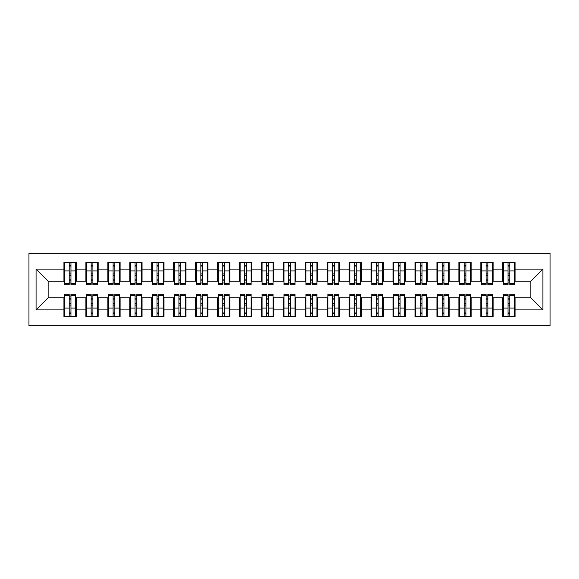 <?xml version="1.0" encoding="UTF-8"?>
<svg xmlns="http://www.w3.org/2000/svg" width="579" height="579" viewBox="0 0 579 579"><rect width="100%" height="100%" fill="white"/><g stroke="black" fill="none" stroke-linecap="round" stroke-linejoin="round"><path stroke-width="0.87" d="M28.95 325.702L550.05 325.702L550.05 253.298L28.95 253.298L28.95 325.702M508.036 275.568L509.788 275.568L508.036 275.568M509.788 303.432L508.036 303.432L509.788 303.432M486.092 275.568L487.844 275.568L486.092 275.568M487.844 303.432L486.092 303.432L487.844 303.432M464.148 275.568L465.907 275.568L464.148 275.568M465.907 303.432L464.148 303.432L465.907 303.432M442.211 275.568L443.963 275.568L442.211 275.568M443.963 303.432L442.211 303.432L443.963 303.432M420.267 275.568L422.026 275.568L420.267 275.568M422.026 303.432L420.267 303.432L422.026 303.432M398.33 275.568L400.082 275.568L398.33 275.568M400.082 303.432L398.33 303.432L400.082 303.432M376.386 275.568L378.145 275.568L376.386 275.568M378.145 303.432L376.386 303.432L378.145 303.432M354.442 275.568L356.201 275.568L354.442 275.568M356.201 303.432L354.442 303.432L356.201 303.432M332.505 275.568L334.257 275.568L332.505 275.568M334.257 303.432L332.505 303.432L334.257 303.432M310.561 275.568L312.32 275.568L310.561 275.568M312.32 303.432L310.561 303.432L312.32 303.432M288.624 275.568L290.376 275.568L288.624 275.568M290.376 303.432L288.624 303.432L290.376 303.432M266.68 275.568L268.439 275.568L266.68 275.568M268.439 303.432L266.68 303.432L268.439 303.432M244.743 275.568L246.495 275.568L244.743 275.568M246.495 303.432L244.743 303.432L246.495 303.432M222.799 275.568L224.558 275.568L222.799 275.568M224.558 303.432L222.799 303.432L224.558 303.432M200.855 275.568L202.614 275.568L200.855 275.568M202.614 303.432L200.855 303.432L202.614 303.432M178.918 275.568L180.67 275.568L178.918 275.568M180.67 303.432L178.918 303.432L180.67 303.432M156.974 275.568L158.733 275.568L156.974 275.568M158.733 303.432L156.974 303.432L158.733 303.432M135.037 275.568L136.789 275.568L135.037 275.568M136.789 303.432L135.037 303.432L136.789 303.432M113.093 275.568L114.852 275.568L113.093 275.568M114.852 303.432L113.093 303.432L114.852 303.432M91.156 275.568L92.908 275.568L91.156 275.568M92.908 303.432L91.156 303.432L92.908 303.432M64.602 281.162L48.151 281.162L36.079 269.097L36.079 309.903L63.943 309.903L63.943 316.706L76.233 316.706L76.233 309.903L85.887 309.903L85.887 316.706L98.177 316.706L98.177 309.903L107.832 309.903L107.832 316.706L120.114 316.706L120.114 309.903L129.768 309.903L129.768 316.706L142.058 316.706L142.058 309.903L151.712 309.903L151.712 316.706L163.995 316.706L163.995 309.903L173.649 309.903L173.649 316.706L185.939 316.706L185.939 309.903L195.593 309.903L195.593 316.706L207.883 316.706L207.883 309.903L217.53 309.903L217.53 316.706L229.82 316.706L229.82 309.903L239.474 309.903L239.474 316.706L251.764 316.706L251.764 309.903L261.418 309.903L261.418 316.706L273.701 316.706L273.701 309.903L283.355 309.903L283.355 316.706L295.645 316.706L295.645 309.903L305.299 309.903L305.299 316.706L317.582 316.706L317.582 309.903L327.236 309.903L327.236 316.706L339.526 316.706L339.526 309.903L349.18 309.903L349.18 316.706L361.47 316.706L361.47 309.903L371.117 309.903L371.117 316.706L383.407 316.706L383.407 309.903L393.061 309.903L393.061 316.706L405.351 316.706L405.351 309.903L415.005 309.903L415.005 316.706L427.288 316.706L427.288 309.903L436.942 309.903L436.942 316.706L449.232 316.706L449.232 309.903L458.886 309.903L458.886 316.706L471.168 316.706L471.168 309.903L480.823 309.903L480.823 316.706L493.113 316.706L493.113 309.903L502.767 309.903L502.767 316.706L515.057 316.706L515.057 297.838L530.849 297.838L530.849 281.162L514.398 281.162M36.079 269.097L63.943 269.097L63.943 281.162M530.849 281.162L542.921 269.097L515.057 269.097L515.057 262.294L502.767 262.294L502.767 269.097L493.113 269.097L493.113 262.294L480.823 262.294L480.823 269.097L471.168 269.097L471.168 262.294L458.886 262.294L458.886 269.097L449.232 269.097L449.232 262.294L436.942 262.294L436.942 269.097L427.288 269.097L427.288 262.294L415.005 262.294L415.005 269.097L405.351 269.097L405.351 262.294L393.061 262.294L393.061 269.097L383.407 269.097L383.407 262.294L371.117 262.294L371.117 269.097L361.47 269.097L361.47 262.294L349.18 262.294L349.18 269.097L339.526 269.097L339.526 262.294L327.236 262.294L327.236 269.097L317.582 269.097L317.582 262.294L305.299 262.294L305.299 269.097L295.645 269.097L295.645 262.294L283.355 262.294L283.355 269.097L273.701 269.097L273.701 262.294L261.418 262.294L261.418 269.097L251.764 269.097L251.764 262.294L239.474 262.294L239.474 269.097L229.82 269.097L229.82 262.294L217.53 262.294L217.53 269.097L207.883 269.097L207.883 262.294L195.593 262.294L195.593 269.097L185.939 269.097L185.939 262.294L173.649 262.294L173.649 269.097L163.995 269.097L163.995 262.294L151.712 262.294L151.712 269.097L142.058 269.097L142.058 262.294L129.768 262.294L129.768 269.097L120.114 269.097L120.114 262.294L107.832 262.294L107.832 269.097L98.177 269.097L98.177 262.294L85.887 262.294L85.887 269.097L76.233 269.097L76.233 262.294L63.943 262.294L63.943 269.097M542.921 269.097L542.921 309.903L515.057 309.903M493.113 309.903L493.113 297.838L503.426 297.838M502.767 309.903L502.767 297.838M515.057 269.097L515.057 281.162M471.168 309.903L471.168 297.838L481.482 297.838M480.823 309.903L480.823 297.838M502.767 269.097L502.767 281.162L492.454 281.162M493.113 269.097L493.113 281.162M449.232 309.903L449.232 297.838L459.545 297.838M458.886 309.903L458.886 297.838M480.823 269.097L480.823 281.162L470.517 281.162M471.168 269.097L471.168 281.162M427.288 309.903L427.288 297.838L437.601 297.838M436.942 309.903L436.942 297.838M458.886 269.097L458.886 281.162L448.573 281.162M449.232 269.097L449.232 281.162M405.351 309.903L405.351 297.838L415.664 297.838M415.005 309.903L415.005 297.838M436.942 269.097L436.942 281.162L426.629 281.162M427.288 269.097L427.288 281.162M383.407 309.903L383.407 297.838L393.72 297.838M393.061 309.903L393.061 297.838M415.005 269.097L415.005 281.162L404.692 281.162M405.351 269.097L405.351 281.162M361.47 309.903L361.47 297.838L371.776 297.838M371.117 309.903L371.117 297.838M393.061 269.097L393.061 281.162L382.748 281.162M383.407 269.097L383.407 281.162M339.526 309.903L339.526 297.838L349.839 297.838M349.18 309.903L349.18 297.838M371.117 269.097L371.117 281.162L360.811 281.162M361.47 269.097L361.47 281.162M317.582 309.903L317.582 297.838L327.895 297.838M327.236 309.903L327.236 297.838M349.18 269.097L349.18 281.162L338.867 281.162M339.526 269.097L339.526 281.162M295.645 309.903L295.645 297.838L305.958 297.838M305.299 309.903L305.299 297.838M327.236 269.097L327.236 281.162L316.923 281.162M317.582 269.097L317.582 281.162M273.701 309.903L273.701 297.838L284.014 297.838M283.355 309.903L283.355 297.838M305.299 269.097L305.299 281.162L294.986 281.162M295.645 269.097L295.645 281.162M251.764 309.903L251.764 297.838L262.077 297.838M261.418 309.903L261.418 297.838M283.355 269.097L283.355 281.162L273.042 281.162M273.701 269.097L273.701 281.162M229.82 309.903L229.82 297.838L240.133 297.838M239.474 309.903L239.474 297.838M261.418 269.097L261.418 281.162L251.105 281.162M251.764 269.097L251.764 281.162M207.883 309.903L207.883 297.838L218.189 297.838M217.53 309.903L217.53 297.838M239.474 269.097L239.474 281.162L229.161 281.162M229.82 269.097L229.82 281.162M185.939 309.903L185.939 297.838L196.252 297.838M195.593 309.903L195.593 297.838M217.53 269.097L217.53 281.162L207.224 281.162M207.883 269.097L207.883 281.162M163.995 309.903L163.995 297.838L174.308 297.838M173.649 309.903L173.649 297.838M195.593 269.097L195.593 281.162L185.28 281.162M185.939 269.097L185.939 281.162M142.058 309.903L142.058 297.838L152.371 297.838M151.712 309.903L151.712 297.838M173.649 269.097L173.649 281.162L163.336 281.162M163.995 269.097L163.995 281.162M120.114 309.903L120.114 297.838L130.427 297.838M129.768 309.903L129.768 297.838M151.712 269.097L151.712 281.162L141.399 281.162M142.058 269.097L142.058 281.162M98.177 309.903L98.177 297.838L108.483 297.838M107.832 309.903L107.832 297.838M129.768 269.097L129.768 281.162L119.455 281.162M120.114 269.097L120.114 281.162M76.233 309.903L76.233 297.838L86.546 297.838M85.887 309.903L85.887 297.838M107.832 269.097L107.832 281.162L97.518 281.162M98.177 269.097L98.177 281.162M69.212 275.568L70.964 275.568L69.212 275.568M70.964 303.432L69.212 303.432L70.964 303.432M36.079 309.903L48.151 297.838L64.602 297.838M63.943 309.903L63.943 297.838M85.887 269.097L85.887 281.162L75.574 281.162M76.233 269.097L76.233 281.162M48.151 281.162L48.151 297.838M503.426 281.162L502.767 281.162M481.482 281.162L480.823 281.162M459.545 281.162L458.886 281.162M437.601 281.162L436.942 281.162M415.664 281.162L415.005 281.162M393.72 281.162L393.061 281.162M371.776 281.162L371.117 281.162M349.839 281.162L349.18 281.162M327.895 281.162L327.236 281.162M305.958 281.162L305.299 281.162M284.014 281.162L283.355 281.162M262.077 281.162L261.418 281.162M240.133 281.162L239.474 281.162M218.189 281.162L217.53 281.162M196.252 281.162L195.593 281.162M174.308 281.162L173.649 281.162M152.371 281.162L151.712 281.162M130.427 281.162L129.768 281.162M108.483 281.162L107.832 281.162M86.546 281.162L85.887 281.162M75.574 297.838L76.233 297.838M97.518 297.838L98.177 297.838M119.455 297.838L120.114 297.838M141.399 297.838L142.058 297.838M163.336 297.838L163.995 297.838M185.28 297.838L185.939 297.838M207.224 297.838L207.883 297.838M229.161 297.838L229.82 297.838M251.105 297.838L251.764 297.838M273.042 297.838L273.701 297.838M294.986 297.838L295.645 297.838M316.923 297.838L317.582 297.838M338.867 297.838L339.526 297.838M360.811 297.838L361.47 297.838M382.748 297.838L383.407 297.838M404.692 297.838L405.351 297.838M426.629 297.838L427.288 297.838M448.573 297.838L449.232 297.838M470.517 297.838L471.168 297.838M492.454 297.838L493.113 297.838M514.398 297.838L515.057 297.838M542.921 309.903L530.849 297.838M64.602 262.511L75.574 262.511L64.602 262.511L64.602 284.781L69.212 284.781L69.212 262.598L75.574 262.627L75.574 284.781L70.964 284.781L70.964 262.627M69.212 265.45L70.964 265.45M69.212 282.943L70.964 282.943M70.964 280.185L69.212 280.185M69.212 279.107L70.964 279.107M76.233 272.716L75.574 272.716M76.233 275.568L75.574 275.568M64.602 272.716L63.943 272.716M64.602 275.568L63.943 275.568M75.574 316.489L64.602 316.489L75.574 316.489L75.574 294.219L70.964 294.219L70.964 316.402L64.602 316.373L64.602 294.219L69.212 294.219L69.212 316.373M70.964 313.55L69.212 313.55M70.964 296.057L69.212 296.057M69.212 298.815L70.964 298.815M70.964 299.893L69.212 299.893M63.943 306.284L64.602 306.284M63.943 303.432L64.602 303.432M75.574 306.284L76.233 306.284M75.574 303.432L76.233 303.432M86.546 262.511L97.518 262.511L86.546 262.511L86.546 284.781L91.156 284.781L91.156 262.598L97.518 262.627L97.518 284.781L92.908 284.781L92.908 262.627M91.156 265.45L92.908 265.45M91.156 282.943L92.908 282.943M92.908 280.185L91.156 280.185M91.156 279.107L92.908 279.107M98.177 272.716L97.518 272.716M98.177 275.568L97.518 275.568M86.546 272.716L85.887 272.716M86.546 275.568L85.887 275.568M108.483 262.511L119.455 262.511L108.483 262.511L108.483 284.781L113.093 284.781L113.093 262.598L119.455 262.627L119.455 284.781L114.852 284.781L114.852 262.627M113.093 265.45L114.852 265.45M113.093 282.943L114.852 282.943M114.852 280.185L113.093 280.185M113.093 279.107L114.852 279.107M120.114 272.716L119.455 272.716M120.114 275.568L119.455 275.568M108.483 272.716L107.832 272.716M108.483 275.568L107.832 275.568M130.427 262.511L141.399 262.511L130.427 262.511L130.427 284.781L135.037 284.781L135.037 262.598L141.399 262.627L141.399 284.781L136.789 284.781L136.789 262.627M135.037 265.45L136.789 265.45M135.037 282.943L136.789 282.943M136.789 280.185L135.037 280.185M135.037 279.107L136.789 279.107M142.058 272.716L141.399 272.716M142.058 275.568L141.399 275.568M130.427 272.716L129.768 272.716M130.427 275.568L129.768 275.568M152.371 262.511L163.336 262.511L152.371 262.511L152.371 284.781L156.974 284.781L156.974 262.598L163.336 262.627L163.336 284.781L158.733 284.781L158.733 262.627M156.974 265.45L158.733 265.45M156.974 282.943L158.733 282.943M158.733 280.185L156.974 280.185M156.974 279.107L158.733 279.107M163.995 272.716L163.336 272.716M163.995 275.568L163.336 275.568M152.371 272.716L151.712 272.716M152.371 275.568L151.712 275.568M97.518 316.489L86.546 316.489L97.518 316.489L97.518 294.219L92.908 294.219L92.908 316.402L86.546 316.373L86.546 294.219L91.156 294.219L91.156 316.373M92.908 313.55L91.156 313.55M92.908 296.057L91.156 296.057M91.156 298.815L92.908 298.815M92.908 299.893L91.156 299.893M85.887 306.284L86.546 306.284M85.887 303.432L86.546 303.432M97.518 306.284L98.177 306.284M97.518 303.432L98.177 303.432M119.455 316.489L108.483 316.489L119.455 316.489L119.455 294.219L114.852 294.219L114.852 316.402L108.483 316.373L108.483 294.219L113.093 294.219L113.093 316.373M114.852 313.55L113.093 313.55M114.852 296.057L113.093 296.057M113.093 298.815L114.852 298.815M114.852 299.893L113.093 299.893M107.832 306.284L108.483 306.284M107.832 303.432L108.483 303.432M119.455 306.284L120.114 306.284M119.455 303.432L120.114 303.432M141.399 316.489L130.427 316.489L141.399 316.489L141.399 294.219L136.789 294.219L136.789 316.402L130.427 316.373L130.427 294.219L135.037 294.219L135.037 316.373M136.789 313.55L135.037 313.55M136.789 296.057L135.037 296.057M135.037 298.815L136.789 298.815M136.789 299.893L135.037 299.893M129.768 306.284L130.427 306.284M129.768 303.432L130.427 303.432M141.399 306.284L142.058 306.284M141.399 303.432L142.058 303.432M163.336 316.489L152.371 316.489L163.336 316.489L163.336 294.219L158.733 294.219L158.733 316.402L152.371 316.373L152.371 294.219L156.974 294.219L156.974 316.373M158.733 313.55L156.974 313.55M158.733 296.057L156.974 296.057M156.974 298.815L158.733 298.815M158.733 299.893L156.974 299.893M151.712 306.284L152.371 306.284M151.712 303.432L152.371 303.432M163.336 306.284L163.995 306.284M163.336 303.432L163.995 303.432M174.308 262.511L185.28 262.511L174.308 262.511L174.308 284.781L178.918 284.781L178.918 262.598L185.28 262.627L185.28 284.781L180.67 284.781L180.67 262.627M178.918 265.45L180.67 265.45M178.918 282.943L180.67 282.943M180.67 280.185L178.918 280.185M178.918 279.107L180.67 279.107M185.939 272.716L185.28 272.716M185.939 275.568L185.28 275.568M174.308 272.716L173.649 272.716M174.308 275.568L173.649 275.568M185.28 316.489L174.308 316.489L185.28 316.489L185.28 294.219L180.67 294.219L180.67 316.402L174.308 316.373L174.308 294.219L178.918 294.219L178.918 316.373M180.67 313.55L178.918 313.55M180.67 296.057L178.918 296.057M178.918 298.815L180.67 298.815M180.67 299.893L178.918 299.893M173.649 306.284L174.308 306.284M173.649 303.432L174.308 303.432M185.28 306.284L185.939 306.284M185.28 303.432L185.939 303.432M196.252 262.511L207.224 262.511L196.252 262.511L196.252 284.781L200.855 284.781L200.855 262.598L207.224 262.627L207.224 284.781L202.614 284.781L202.614 262.627M200.855 265.45L202.614 265.45M200.855 282.943L202.614 282.943M202.614 280.185L200.855 280.185M200.855 279.107L202.614 279.107M207.883 272.716L207.224 272.716M207.883 275.568L207.224 275.568M196.252 272.716L195.593 272.716M196.252 275.568L195.593 275.568M218.189 262.511L229.161 262.511L218.189 262.511L218.189 284.781L222.799 284.781L222.799 262.598L229.161 262.627L229.161 284.781L224.558 284.781L224.558 262.627M222.799 265.45L224.558 265.45M222.799 282.943L224.558 282.943M224.558 280.185L222.799 280.185M222.799 279.107L224.558 279.107M229.82 272.716L229.161 272.716M229.82 275.568L229.161 275.568M218.189 272.716L217.53 272.716M218.189 275.568L217.53 275.568M240.133 262.511L251.105 262.511L240.133 262.511L240.133 284.781L244.743 284.781L244.743 262.598L251.105 262.627L251.105 284.781L246.495 284.781L246.495 262.627M244.743 265.45L246.495 265.45M244.743 282.943L246.495 282.943M246.495 280.185L244.743 280.185M244.743 279.107L246.495 279.107M251.764 272.716L251.105 272.716M251.764 275.568L251.105 275.568M240.133 272.716L239.474 272.716M240.133 275.568L239.474 275.568M207.224 316.489L196.252 316.489L207.224 316.489L207.224 294.219L202.614 294.219L202.614 316.402L196.252 316.373L196.252 294.219L200.855 294.219L200.855 316.373M202.614 313.55L200.855 313.55M202.614 296.057L200.855 296.057M200.855 298.815L202.614 298.815M202.614 299.893L200.855 299.893M195.593 306.284L196.252 306.284M195.593 303.432L196.252 303.432M207.224 306.284L207.883 306.284M207.224 303.432L207.883 303.432M229.161 316.489L218.189 316.489L229.161 316.489L229.161 294.219L224.558 294.219L224.558 316.402L218.189 316.373L218.189 294.219L222.799 294.219L222.799 316.373M224.558 313.55L222.799 313.55M224.558 296.057L222.799 296.057M222.799 298.815L224.558 298.815M224.558 299.893L222.799 299.893M217.53 306.284L218.189 306.284M217.53 303.432L218.189 303.432M229.161 306.284L229.82 306.284M229.161 303.432L229.82 303.432M251.105 316.489L240.133 316.489L251.105 316.489L251.105 294.219L246.495 294.219L246.495 316.402L240.133 316.373L240.133 294.219L244.743 294.219L244.743 316.373M246.495 313.55L244.743 313.55M246.495 296.057L244.743 296.057M244.743 298.815L246.495 298.815M246.495 299.893L244.743 299.893M239.474 306.284L240.133 306.284M239.474 303.432L240.133 303.432M251.105 306.284L251.764 306.284M251.105 303.432L251.764 303.432M262.077 262.511L273.042 262.511L262.077 262.511L262.077 284.781L266.68 284.781L266.68 262.598L273.042 262.627L273.042 284.781L268.439 284.781L268.439 262.627M266.68 265.45L268.439 265.45M266.68 282.943L268.439 282.943M268.439 280.185L266.68 280.185M266.68 279.107L268.439 279.107M273.701 272.716L273.042 272.716M273.701 275.568L273.042 275.568M262.077 272.716L261.418 272.716M262.077 275.568L261.418 275.568M273.042 316.489L262.077 316.489L273.042 316.489L273.042 294.219L268.439 294.219L268.439 316.402L262.077 316.373L262.077 294.219L266.68 294.219L266.68 316.373M268.439 313.55L266.68 313.55M268.439 296.057L266.68 296.057M266.68 298.815L268.439 298.815M268.439 299.893L266.68 299.893M261.418 306.284L262.077 306.284M261.418 303.432L262.077 303.432M273.042 306.284L273.701 306.284M273.042 303.432L273.701 303.432M284.014 262.511L294.986 262.511L284.014 262.511L284.014 284.781L288.624 284.781L288.624 262.598L294.986 262.627L294.986 284.781L290.376 284.781L290.376 262.627M288.624 265.45L290.376 265.45M288.624 282.943L290.376 282.943M290.376 280.185L288.624 280.185M288.624 279.107L290.376 279.107M295.645 272.716L294.986 272.716M295.645 275.568L294.986 275.568M284.014 272.716L283.355 272.716M284.014 275.568L283.355 275.568M294.986 316.489L284.014 316.489L294.986 316.489L294.986 294.219L290.376 294.219L290.376 316.402L284.014 316.373L284.014 294.219L288.624 294.219L288.624 316.373M290.376 313.55L288.624 313.55M290.376 296.057L288.624 296.057M288.624 298.815L290.376 298.815M290.376 299.893L288.624 299.893M283.355 306.284L284.014 306.284M283.355 303.432L284.014 303.432M294.986 306.284L295.645 306.284M294.986 303.432L295.645 303.432M305.958 262.511L316.923 262.511L305.958 262.511L305.958 284.781L310.561 284.781L310.561 262.598L316.923 262.627L316.923 284.781L312.32 284.781L312.32 262.627M310.561 265.45L312.32 265.45M310.561 282.943L312.32 282.943M312.32 280.185L310.561 280.185M310.561 279.107L312.32 279.107M317.582 272.716L316.923 272.716M317.582 275.568L316.923 275.568M305.958 272.716L305.299 272.716M305.958 275.568L305.299 275.568M316.923 316.489L305.958 316.489L316.923 316.489L316.923 294.219L312.32 294.219L312.32 316.402L305.958 316.373L305.958 294.219L310.561 294.219L310.561 316.373M312.32 313.55L310.561 313.55M312.32 296.057L310.561 296.057M310.561 298.815L312.32 298.815M312.32 299.893L310.561 299.893M305.299 306.284L305.958 306.284M305.299 303.432L305.958 303.432M316.923 306.284L317.582 306.284M316.923 303.432L317.582 303.432M327.895 262.511L338.867 262.511L327.895 262.511L327.895 284.781L332.505 284.781L332.505 262.598L338.867 262.627L338.867 284.781L334.257 284.781L334.257 262.627M332.505 265.45L334.257 265.45M332.505 282.943L334.257 282.943M334.257 280.185L332.505 280.185M332.505 279.107L334.257 279.107M339.526 272.716L338.867 272.716M339.526 275.568L338.867 275.568M327.895 272.716L327.236 272.716M327.895 275.568L327.236 275.568M338.867 316.489L327.895 316.489L338.867 316.489L338.867 294.219L334.257 294.219L334.257 316.402L327.895 316.373L327.895 294.219L332.505 294.219L332.505 316.373M334.257 313.55L332.505 313.55M334.257 296.057L332.505 296.057M332.505 298.815L334.257 298.815M334.257 299.893L332.505 299.893M327.236 306.284L327.895 306.284M327.236 303.432L327.895 303.432M338.867 306.284L339.526 306.284M338.867 303.432L339.526 303.432M349.839 262.511L360.811 262.511L349.839 262.511L349.839 284.781L354.442 284.781L354.442 262.598L360.811 262.627L360.811 284.781L356.201 284.781L356.201 262.627M354.442 265.45L356.201 265.45M354.442 282.943L356.201 282.943M356.201 280.185L354.442 280.185M354.442 279.107L356.201 279.107M361.47 272.716L360.811 272.716M361.47 275.568L360.811 275.568M349.839 272.716L349.18 272.716M349.839 275.568L349.18 275.568M360.811 316.489L349.839 316.489L360.811 316.489L360.811 294.219L356.201 294.219L356.201 316.402L349.839 316.373L349.839 294.219L354.442 294.219L354.442 316.373M356.201 313.55L354.442 313.55M356.201 296.057L354.442 296.057M354.442 298.815L356.201 298.815M356.201 299.893L354.442 299.893M349.18 306.284L349.839 306.284M349.18 303.432L349.839 303.432M360.811 306.284L361.47 306.284M360.811 303.432L361.47 303.432M371.776 262.511L382.748 262.511L371.776 262.511L371.776 284.781L376.386 284.781L376.386 262.598L382.748 262.627L382.748 284.781L378.145 284.781L378.145 262.627M376.386 265.45L378.145 265.45M376.386 282.943L378.145 282.943M378.145 280.185L376.386 280.185M376.386 279.107L378.145 279.107M383.407 272.716L382.748 272.716M383.407 275.568L382.748 275.568M371.776 272.716L371.117 272.716M371.776 275.568L371.117 275.568M382.748 316.489L371.776 316.489L382.748 316.489L382.748 294.219L378.145 294.219L378.145 316.402L371.776 316.373L371.776 294.219L376.386 294.219L376.386 316.373M378.145 313.55L376.386 313.55M378.145 296.057L376.386 296.057M376.386 298.815L378.145 298.815M378.145 299.893L376.386 299.893M371.117 306.284L371.776 306.284M371.117 303.432L371.776 303.432M382.748 306.284L383.407 306.284M382.748 303.432L383.407 303.432M393.72 262.511L404.692 262.511L393.72 262.511L393.72 284.781L398.33 284.781L398.33 262.598L404.692 262.627L404.692 284.781L400.082 284.781L400.082 262.627M398.33 265.45L400.082 265.45M398.33 282.943L400.082 282.943M400.082 280.185L398.33 280.185M398.33 279.107L400.082 279.107M405.351 272.716L404.692 272.716M405.351 275.568L404.692 275.568M393.72 272.716L393.061 272.716M393.72 275.568L393.061 275.568M404.692 316.489L393.72 316.489L404.692 316.489L404.692 294.219L400.082 294.219L400.082 316.402L393.72 316.373L393.72 294.219L398.33 294.219L398.33 316.373M400.082 313.55L398.33 313.55M400.082 296.057L398.33 296.057M398.33 298.815L400.082 298.815M400.082 299.893L398.33 299.893M393.061 306.284L393.72 306.284M393.061 303.432L393.72 303.432M404.692 306.284L405.351 306.284M404.692 303.432L405.351 303.432M415.664 262.511L426.629 262.511L415.664 262.511L415.664 284.781L420.267 284.781L420.267 262.598L426.629 262.627L426.629 284.781L422.026 284.781L422.026 262.627M420.267 265.45L422.026 265.45M420.267 282.943L422.026 282.943M422.026 280.185L420.267 280.185M420.267 279.107L422.026 279.107M427.288 272.716L426.629 272.716M427.288 275.568L426.629 275.568M415.664 272.716L415.005 272.716M415.664 275.568L415.005 275.568M426.629 316.489L415.664 316.489L426.629 316.489L426.629 294.219L422.026 294.219L422.026 316.402L415.664 316.373L415.664 294.219L420.267 294.219L420.267 316.373M422.026 313.55L420.267 313.55M422.026 296.057L420.267 296.057M420.267 298.815L422.026 298.815M422.026 299.893L420.267 299.893M415.005 306.284L415.664 306.284M415.005 303.432L415.664 303.432M426.629 306.284L427.288 306.284M426.629 303.432L427.288 303.432M437.601 262.511L448.573 262.511L437.601 262.511L437.601 284.781L442.211 284.781L442.211 262.598L448.573 262.627L448.573 284.781L443.963 284.781L443.963 262.627M442.211 265.45L443.963 265.45M442.211 282.943L443.963 282.943M443.963 280.185L442.211 280.185M442.211 279.107L443.963 279.107M449.232 272.716L448.573 272.716M449.232 275.568L448.573 275.568M437.601 272.716L436.942 272.716M437.601 275.568L436.942 275.568M448.573 316.489L437.601 316.489L448.573 316.489L448.573 294.219L443.963 294.219L443.963 316.402L437.601 316.373L437.601 294.219L442.211 294.219L442.211 316.373M443.963 313.55L442.211 313.55M443.963 296.057L442.211 296.057M442.211 298.815L443.963 298.815M443.963 299.893L442.211 299.893M436.942 306.284L437.601 306.284M436.942 303.432L437.601 303.432M448.573 306.284L449.232 306.284M448.573 303.432L449.232 303.432M459.545 262.511L470.517 262.511L459.545 262.511L459.545 284.781L464.148 284.781L464.148 262.598L470.517 262.627L470.517 284.781L465.907 284.781L465.907 262.627M464.148 265.45L465.907 265.45M464.148 282.943L465.907 282.943M465.907 280.185L464.148 280.185M464.148 279.107L465.907 279.107M471.168 272.716L470.517 272.716M471.168 275.568L470.517 275.568M459.545 272.716L458.886 272.716M459.545 275.568L458.886 275.568M470.517 316.489L459.545 316.489L470.517 316.489L470.517 294.219L465.907 294.219L465.907 316.402L459.545 316.373L459.545 294.219L464.148 294.219L464.148 316.373M465.907 313.55L464.148 313.55M465.907 296.057L464.148 296.057M464.148 298.815L465.907 298.815M465.907 299.893L464.148 299.893M458.886 306.284L459.545 306.284M458.886 303.432L459.545 303.432M470.517 306.284L471.168 306.284M470.517 303.432L471.168 303.432M481.482 262.511L492.454 262.511L481.482 262.511L481.482 284.781L486.092 284.781L486.092 262.598L492.454 262.627L492.454 284.781L487.844 284.781L487.844 262.627M486.092 265.45L487.844 265.45M486.092 282.943L487.844 282.943M487.844 280.185L486.092 280.185M486.092 279.107L487.844 279.107M493.113 272.716L492.454 272.716M493.113 275.568L492.454 275.568M481.482 272.716L480.823 272.716M481.482 275.568L480.823 275.568M492.454 316.489L481.482 316.489L492.454 316.489L492.454 294.219L487.844 294.219L487.844 316.402L481.482 316.373L481.482 294.219L486.092 294.219L486.092 316.373M487.844 313.55L486.092 313.55M487.844 296.057L486.092 296.057M486.092 298.815L487.844 298.815M487.844 299.893L486.092 299.893M480.823 306.284L481.482 306.284M480.823 303.432L481.482 303.432M492.454 306.284L493.113 306.284M492.454 303.432L493.113 303.432M503.426 262.511L514.398 262.511L503.426 262.511L503.426 284.781L508.036 284.781L508.036 262.598L514.398 262.627L514.398 284.781L509.788 284.781L509.788 262.627M508.036 265.45L509.788 265.45M508.036 282.943L509.788 282.943M509.788 280.185L508.036 280.185M508.036 279.107L509.788 279.107M515.057 272.716L514.398 272.716M515.057 275.568L514.398 275.568M503.426 272.716L502.767 272.716M503.426 275.568L502.767 275.568M514.398 316.489L503.426 316.489L514.398 316.489L514.398 294.219L509.788 294.219L509.788 316.402L503.426 316.373L503.426 294.219L508.036 294.219L508.036 316.373M509.788 313.55L508.036 313.55M509.788 296.057L508.036 296.057M508.036 298.815L509.788 298.815M509.788 299.893L508.036 299.893M502.767 306.284L503.426 306.284M502.767 303.432L503.426 303.432M514.398 306.284L515.057 306.284M514.398 303.432L515.057 303.432M64.602 262.627L69.212 262.627M70.964 283.276L75.574 283.276M70.964 270.929L75.574 270.929M64.602 283.276L69.212 283.276M64.602 270.929L69.212 270.929M69.212 273.896L70.964 273.896M69.212 266.029L70.964 266.029M75.574 316.373L70.964 316.373M69.212 295.724L64.602 295.724M69.212 308.071L64.602 308.071M75.574 295.724L70.964 295.724M75.574 308.071L70.964 308.071M70.964 305.104L69.212 305.104M70.964 312.971L69.212 312.971M86.546 262.627L91.156 262.627M92.908 283.276L97.518 283.276M92.908 270.929L97.518 270.929M86.546 283.276L91.156 283.276M86.546 270.929L91.156 270.929M91.156 273.896L92.908 273.896M91.156 266.029L92.908 266.029M108.483 262.627L113.093 262.627M114.852 283.276L119.455 283.276M114.852 270.929L119.455 270.929M108.483 283.276L113.093 283.276M108.483 270.929L113.093 270.929M113.093 273.896L114.852 273.896M113.093 266.029L114.852 266.029M130.427 262.627L135.037 262.627M136.789 283.276L141.399 283.276M136.789 270.929L141.399 270.929M130.427 283.276L135.037 283.276M130.427 270.929L135.037 270.929M135.037 273.896L136.789 273.896M135.037 266.029L136.789 266.029M152.371 262.627L156.974 262.627M158.733 283.276L163.336 283.276M158.733 270.929L163.336 270.929M152.371 283.276L156.974 283.276M152.371 270.929L156.974 270.929M156.974 273.896L158.733 273.896M156.974 266.029L158.733 266.029M97.518 316.373L92.908 316.373M91.156 295.724L86.546 295.724M91.156 308.071L86.546 308.071M97.518 295.724L92.908 295.724M97.518 308.071L92.908 308.071M92.908 305.104L91.156 305.104M92.908 312.971L91.156 312.971M119.455 316.373L114.852 316.373M113.093 295.724L108.483 295.724M113.093 308.071L108.483 308.071M119.455 295.724L114.852 295.724M119.455 308.071L114.852 308.071M114.852 305.104L113.093 305.104M114.852 312.971L113.093 312.971M141.399 316.373L136.789 316.373M135.037 295.724L130.427 295.724M135.037 308.071L130.427 308.071M141.399 295.724L136.789 295.724M141.399 308.071L136.789 308.071M136.789 305.104L135.037 305.104M136.789 312.971L135.037 312.971M163.336 316.373L158.733 316.373M156.974 295.724L152.371 295.724M156.974 308.071L152.371 308.071M163.336 295.724L158.733 295.724M163.336 308.071L158.733 308.071M158.733 305.104L156.974 305.104M158.733 312.971L156.974 312.971M174.308 262.627L178.918 262.627M180.67 283.276L185.28 283.276M180.67 270.929L185.28 270.929M174.308 283.276L178.918 283.276M174.308 270.929L178.918 270.929M178.918 273.896L180.67 273.896M178.918 266.029L180.67 266.029M185.28 316.373L180.67 316.373M178.918 295.724L174.308 295.724M178.918 308.071L174.308 308.071M185.28 295.724L180.67 295.724M185.28 308.071L180.67 308.071M180.67 305.104L178.918 305.104M180.67 312.971L178.918 312.971M196.252 262.627L200.855 262.627M202.614 283.276L207.224 283.276M202.614 270.929L207.224 270.929M196.252 283.276L200.855 283.276M196.252 270.929L200.855 270.929M200.855 273.896L202.614 273.896M200.855 266.029L202.614 266.029M218.189 262.627L222.799 262.627M224.558 283.276L229.161 283.276M224.558 270.929L229.161 270.929M218.189 283.276L222.799 283.276M218.189 270.929L222.799 270.929M222.799 273.896L224.558 273.896M222.799 266.029L224.558 266.029M240.133 262.627L244.743 262.627M246.495 283.276L251.105 283.276M246.495 270.929L251.105 270.929M240.133 283.276L244.743 283.276M240.133 270.929L244.743 270.929M244.743 273.896L246.495 273.896M244.743 266.029L246.495 266.029M207.224 316.373L202.614 316.373M200.855 295.724L196.252 295.724M200.855 308.071L196.252 308.071M207.224 295.724L202.614 295.724M207.224 308.071L202.614 308.071M202.614 305.104L200.855 305.104M202.614 312.971L200.855 312.971M229.161 316.373L224.558 316.373M222.799 295.724L218.189 295.724M222.799 308.071L218.189 308.071M229.161 295.724L224.558 295.724M229.161 308.071L224.558 308.071M224.558 305.104L222.799 305.104M224.558 312.971L222.799 312.971M251.105 316.373L246.495 316.373M244.743 295.724L240.133 295.724M244.743 308.071L240.133 308.071M251.105 295.724L246.495 295.724M251.105 308.071L246.495 308.071M246.495 305.104L244.743 305.104M246.495 312.971L244.743 312.971M262.077 262.627L266.68 262.627M268.439 283.276L273.042 283.276M268.439 270.929L273.042 270.929M262.077 283.276L266.68 283.276M262.077 270.929L266.68 270.929M266.68 273.896L268.439 273.896M266.68 266.029L268.439 266.029M273.042 316.373L268.439 316.373M266.68 295.724L262.077 295.724M266.68 308.071L262.077 308.071M273.042 295.724L268.439 295.724M273.042 308.071L268.439 308.071M268.439 305.104L266.68 305.104M268.439 312.971L266.68 312.971M284.014 262.627L288.624 262.627M290.376 283.276L294.986 283.276M290.376 270.929L294.986 270.929M284.014 283.276L288.624 283.276M284.014 270.929L288.624 270.929M288.624 273.896L290.376 273.896M288.624 266.029L290.376 266.029M294.986 316.373L290.376 316.373M288.624 295.724L284.014 295.724M288.624 308.071L284.014 308.071M294.986 295.724L290.376 295.724M294.986 308.071L290.376 308.071M290.376 305.104L288.624 305.104M290.376 312.971L288.624 312.971M305.958 262.627L310.561 262.627M312.32 283.276L316.923 283.276M312.32 270.929L316.923 270.929M305.958 283.276L310.561 283.276M305.958 270.929L310.561 270.929M310.561 273.896L312.32 273.896M310.561 266.029L312.32 266.029M316.923 316.373L312.32 316.373M310.561 295.724L305.958 295.724M310.561 308.071L305.958 308.071M316.923 295.724L312.32 295.724M316.923 308.071L312.32 308.071M312.32 305.104L310.561 305.104M312.32 312.971L310.561 312.971M327.895 262.627L332.505 262.627M334.257 283.276L338.867 283.276M334.257 270.929L338.867 270.929M327.895 283.276L332.505 283.276M327.895 270.929L332.505 270.929M332.505 273.896L334.257 273.896M332.505 266.029L334.257 266.029M338.867 316.373L334.257 316.373M332.505 295.724L327.895 295.724M332.505 308.071L327.895 308.071M338.867 295.724L334.257 295.724M338.867 308.071L334.257 308.071M334.257 305.104L332.505 305.104M334.257 312.971L332.505 312.971M349.839 262.627L354.442 262.627M356.201 283.276L360.811 283.276M356.201 270.929L360.811 270.929M349.839 283.276L354.442 283.276M349.839 270.929L354.442 270.929M354.442 273.896L356.201 273.896M354.442 266.029L356.201 266.029M360.811 316.373L356.201 316.373M354.442 295.724L349.839 295.724M354.442 308.071L349.839 308.071M360.811 295.724L356.201 295.724M360.811 308.071L356.201 308.071M356.201 305.104L354.442 305.104M356.201 312.971L354.442 312.971M371.776 262.627L376.386 262.627M378.145 283.276L382.748 283.276M378.145 270.929L382.748 270.929M371.776 283.276L376.386 283.276M371.776 270.929L376.386 270.929M376.386 273.896L378.145 273.896M376.386 266.029L378.145 266.029M382.748 316.373L378.145 316.373M376.386 295.724L371.776 295.724M376.386 308.071L371.776 308.071M382.748 295.724L378.145 295.724M382.748 308.071L378.145 308.071M378.145 305.104L376.386 305.104M378.145 312.971L376.386 312.971M393.72 262.627L398.33 262.627M400.082 283.276L404.692 283.276M400.082 270.929L404.692 270.929M393.72 283.276L398.33 283.276M393.72 270.929L398.33 270.929M398.33 273.896L400.082 273.896M398.33 266.029L400.082 266.029M404.692 316.373L400.082 316.373M398.33 295.724L393.72 295.724M398.33 308.071L393.72 308.071M404.692 295.724L400.082 295.724M404.692 308.071L400.082 308.071M400.082 305.104L398.33 305.104M400.082 312.971L398.33 312.971M415.664 262.627L420.267 262.627M422.026 283.276L426.629 283.276M422.026 270.929L426.629 270.929M415.664 283.276L420.267 283.276M415.664 270.929L420.267 270.929M420.267 273.896L422.026 273.896M420.267 266.029L422.026 266.029M426.629 316.373L422.026 316.373M420.267 295.724L415.664 295.724M420.267 308.071L415.664 308.071M426.629 295.724L422.026 295.724M426.629 308.071L422.026 308.071M422.026 305.104L420.267 305.104M422.026 312.971L420.267 312.971M437.601 262.627L442.211 262.627M443.963 283.276L448.573 283.276M443.963 270.929L448.573 270.929M437.601 283.276L442.211 283.276M437.601 270.929L442.211 270.929M442.211 273.896L443.963 273.896M442.211 266.029L443.963 266.029M448.573 316.373L443.963 316.373M442.211 295.724L437.601 295.724M442.211 308.071L437.601 308.071M448.573 295.724L443.963 295.724M448.573 308.071L443.963 308.071M443.963 305.104L442.211 305.104M443.963 312.971L442.211 312.971M459.545 262.627L464.148 262.627M465.907 283.276L470.517 283.276M465.907 270.929L470.517 270.929M459.545 283.276L464.148 283.276M459.545 270.929L464.148 270.929M464.148 273.896L465.907 273.896M464.148 266.029L465.907 266.029M470.517 316.373L465.907 316.373M464.148 295.724L459.545 295.724M464.148 308.071L459.545 308.071M470.517 295.724L465.907 295.724M470.517 308.071L465.907 308.071M465.907 305.104L464.148 305.104M465.907 312.971L464.148 312.971M481.482 262.627L486.092 262.627M487.844 283.276L492.454 283.276M487.844 270.929L492.454 270.929M481.482 283.276L486.092 283.276M481.482 270.929L486.092 270.929M486.092 273.896L487.844 273.896M486.092 266.029L487.844 266.029M492.454 316.373L487.844 316.373M486.092 295.724L481.482 295.724M486.092 308.071L481.482 308.071M492.454 295.724L487.844 295.724M492.454 308.071L487.844 308.071M487.844 305.104L486.092 305.104M487.844 312.971L486.092 312.971M503.426 262.627L508.036 262.627M509.788 283.276L514.398 283.276M509.788 270.929L514.398 270.929M503.426 283.276L508.036 283.276M503.426 270.929L508.036 270.929M508.036 273.896L509.788 273.896M508.036 266.029L509.788 266.029M514.398 316.373L509.788 316.373M508.036 295.724L503.426 295.724M508.036 308.071L503.426 308.071M514.398 295.724L509.788 295.724M514.398 308.071L509.788 308.071M509.788 305.104L508.036 305.104M509.788 312.971L508.036 312.971"/></g></svg>
